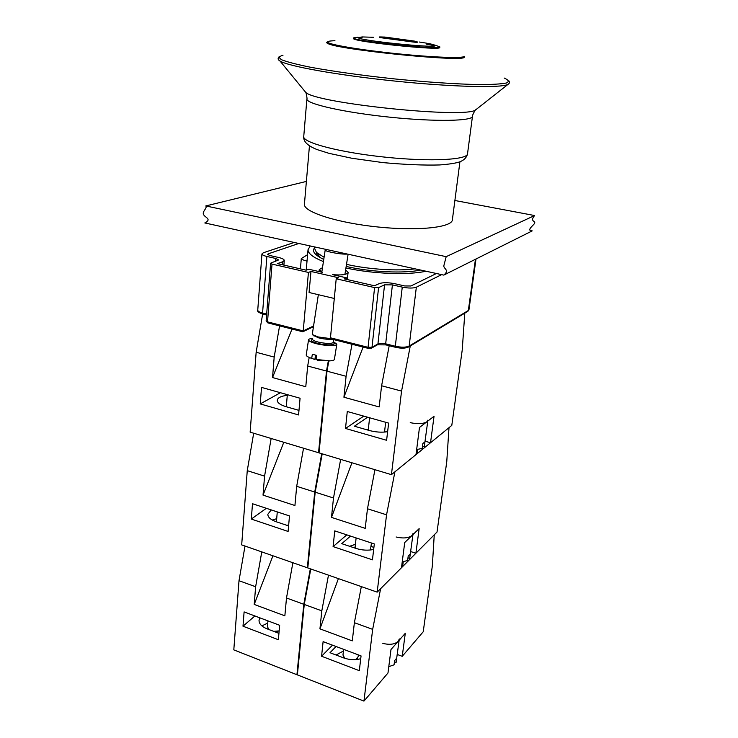 <?xml version="1.0" encoding="UTF-8"?>
<svg xmlns="http://www.w3.org/2000/svg" width="738" height="738" viewBox="0 0 738 738"><rect width="100%" height="100%" fill="white"/><g stroke="black" fill="none" stroke-linecap="round" stroke-linejoin="round"><path stroke-width="1.11" d="M358.068 37.177L353.585 37.896C351.509 41.005 443.234 50.461 439.783 46.789L434.627 45.046M419.341 42.02C429.405 43.524 434.719 44.686 435.272 45.507C438.289 48.754 356.472 40.322 358.262 37.573L362.21 36.937L373.437 37.287M362.146 37.537L358.567 37.859M426.158 44.105L434.534 45.636M439.774 46.881L439.71 47.389C443.151 51.097 351.445 41.642 353.53 38.505L353.539 38.413M411.961 41.263L417.21 41.863L414.987 41.18L384.913 37.075L379.6 36.937L411.961 41.263L411.896 41.863L379.535 37.527L379.6 36.937M417.21 41.881L417.136 42.472L411.896 41.863M334.941 40.728C329.609 40.876 327.211 41.374 327.727 42.232C328.973 44.621 360.273 49.935 396.804 53.68C433.344 57.463 463.879 58.523 464.313 56.309M318.77 255.579L320.135 257.553M314.342 247.848L316.454 252.442L324.093 257.258M346.509 264.361C368.474 269.388 397.607 271.261 415.097 268.844M304.453 203.863L304.407 204.398C303.779 212.074 337.497 222.904 378.197 227.018C418.898 231.234 452.8 227.332 452.403 219.555L459.922 161.797M282.986 55.267C278.872 56.383 278.521 57.924 281.925 59.898C287.654 62.084 297.165 64.529 310.467 67.232C332.856 71.365 362.995 75.571 395.107 78.975C427.182 82.176 457.034 84.15 478.953 84.575C491.923 84.575 501.065 84.058 506.397 83.007C509.414 81.697 508.676 80.045 504.211 78.043M327.654 41.881C326.261 42.287 326.371 42.85 327.995 43.579C337.46 49.409 456.416 61.66 464.137 57.61M302.552 331.62L303.235 330.901L267.525 321.86L266.141 320.984M332.284 339.157L330.458 337.801L336.214 278.798L338.659 277.774L310.966 271.455L308.438 272.433L272.018 264.093L270.597 263.346L271.003 263.005L278.595 259.942L275.781 258.475L266.879 256.464C263.706 255.708 262.064 254.859 261.944 253.927L263.383 252.756L294.204 242.47M300.412 268.872L301.298 258.568L307.589 254.675M301.298 258.568C301.999 259.518 303.899 260.366 307.017 261.114M322.497 267.654L319.259 269.638L322.405 272.34L308.659 269.213L306.141 270.182L277.433 263.623L282.755 261.722L284.287 260.413C284.13 259.324 282.248 258.346 278.632 257.488L269.757 255.486L267.553 254.352L268.189 253.835L298.853 243.475M436.435 273.503L410.928 285.984L404.692 285.947L394.885 283.733C388.123 282.405 382.902 282.368 379.203 283.623L374.48 285.781L344.166 278.863L346.574 277.848L332.561 274.656C341.777 275.403 346.98 274.665 348.17 272.414L345.624 269.97M310.209 245.957L308.023 249.748C308.078 253.558 313.207 257.497 323.429 261.575M345.928 268.005C373.114 273.936 408.566 275.274 425.946 271.215M346.574 277.848L346.417 279.379M441.628 274.628L416.343 287.202C413.151 288.355 408.465 288.327 402.265 287.119L392.422 284.886L384.563 284.84L378.585 287.608L374.59 287.589L336.214 278.798M317.183 253.429L315.643 254.324M420.642 270.053C403.935 273.66 370.808 272.119 346.177 266.455M323.761 259.398C316.897 256.178 313.456 253.106 313.456 250.154L314.351 247.793M310.966 271.455L309.074 292.497L334.296 298.475M308.438 272.433L303.235 330.901L313.567 325.975M315.532 355.144L314.858 359.517L311.704 358.345L312.331 354.268L316.676 355.402L316.048 359.489L320.089 360.744M312.663 338.447C310.043 338.613 308.668 339.083 308.539 339.849C308.576 340.808 310.412 341.879 314.056 343.032C322.654 345.808 337.155 346.5 336.814 344.157L333.299 341.657M336.805 344.249L334.415 359.314C334.296 360.126 332.903 360.633 330.255 360.845L316.048 359.489M311.704 358.345L310.034 357.773C307.478 356.768 306.215 355.854 306.224 355.024L306.242 354.941M315.578 357.515L316.307 357.801M314.858 359.517L315.929 355.236M328.945 361.039L329.646 360.919M313.207 335.384L318.733 337.884C324.056 339.129 328.502 339.572 332.082 339.194M312.34 333.991L312.7 334.729L318.429 337.017L330.762 338.622M326.011 249.407L325.19 250.081C325.347 250.689 327.451 251.446 331.5 252.359C338.548 253.78 343.843 254.352 347.377 254.066M464.792 313.143L462.219 350.08L451.794 425.392L430.531 442.745L425.153 441.223M389.203 345.716L381.601 385.762L379.166 406.942L343.926 397.228L363.105 347.063M343.926 397.228L346.094 376.288L351.998 344.249M381.601 385.762L401.564 391.094L410.273 345.974M345.504 428.464L347.284 411.5L388.64 423.114L386.601 440.291L345.504 428.464L363.769 416.131M367.625 417.21L354.406 426.223L369.24 430.466C375.67 432.191 381.795 432.597 387.625 431.684M346.094 376.288L326.98 371.177L319.019 452.874L391.426 474.654L416.001 454.599L419.488 427.468L434.036 416.278L430.531 442.745M391.426 474.654L401.564 391.094M326.98 371.177L328.825 360.993M416.647 449.58L422.21 448.4L422.837 443.547L424.913 441.877L424.285 446.711L422.496 446.195M424.285 446.711L427.782 421.084M410.227 422.653C417.69 424.212 423.234 423.935 426.859 421.795L427.911 420.116M368.28 429.636L366.943 429.802M385.697 431.951L384.581 431.536M361.334 586.609L354.378 622.697L372.662 629.357L380.624 588.675L434.248 534.829L432.33 566.009L423.225 631.756L402.238 656.313L397.284 654.477M354.378 622.697L352.294 640.879L319.941 628.859L338.401 578.61M319.941 628.859L321.805 610.843L328.484 575.151M321.574 656.239L323.106 641.636L361.057 655.907L359.314 670.667L321.574 656.239L332.469 645.16M336.058 646.506L329.997 652.715L343.631 657.89C349.544 659.975 355.236 660.252 360.725 658.711M321.805 610.843L304.25 604.45L297.386 674.892L363.954 701.1L387.976 673.001L390.983 649.523L405.282 633.315L402.238 656.313M363.954 701.1L372.662 629.357M304.25 604.45L310.781 568.98M388.788 666.663L394.064 664.818L394.609 660.611L396.647 658.241L396.103 662.438L394.452 661.82M396.103 662.438L399.138 640.289M382.791 643.342C389.618 645.086 394.765 644.412 398.225 641.313L399.313 638.933M343.428 651.008L336.076 655.021M342.986 654.938L344.72 658.278M355.67 659.634L358.114 656.811L358.336 654.883M283.798 442.283L263.032 495.133L264.573 476.139L271.15 438.473M303.539 448.215L296.685 486.324L294.932 505.512L263.032 495.133M264.573 476.139L247.258 470.65L241.686 544.893L307.349 567.78L307.866 567.337M321.722 453.685L314.72 492.043L307.349 567.78M314.72 492.043L296.685 486.324M289.49 515.936L288.097 531.452L251.307 519.063L252.497 503.731L289.49 515.936M253.688 433.224L247.258 470.65M251.307 519.063L266.363 508.307M271.252 509.921L267.82 514.294C267.903 517.292 270.689 519.773 276.169 521.738L288.595 525.89M287.377 525.484L288.659 525.152M276.695 518.676L272.285 520.05M286.907 525.327L288.678 524.976M276.482 521.129L276.556 521.867M292.027 329.037L272.534 377.552L274.185 357.081L279.582 325.882M309.204 357.432L307.672 366.03L305.781 386.721L272.534 377.552M333.631 339.591L333.179 342.45C331.454 343.945 326.427 343.807 318.096 342.054C314.48 341.085 312.626 340.172 312.534 339.305L312.589 338.447M274.185 357.081L256.151 352.266L250.145 432.164L318.539 452.726L319.065 452.366M328.299 361.039L326.491 371.048L318.539 452.726M326.491 371.048L307.672 366.03M300.071 398.234L298.567 414.95L260.237 403.917L261.52 387.404L300.071 398.234M262.654 314.01L256.151 352.266M260.237 403.917L280.431 392.717M287.276 395.328C281.003 396.066 277.654 397.736 277.248 400.337C277.396 402.819 280.32 404.922 286.03 406.675L298.982 410.374M374.941 469.691L367.469 508.768L386.555 514.82L394.913 471.803L448.999 427.671L446.758 461.757L437.025 532.043L415.891 553.269L410.734 551.572M367.469 508.768L365.218 528.353L331.482 517.393L351.934 462.772M331.482 517.393L333.493 497.993L340.661 459.387M333.096 546.59L334.748 530.88L374.323 543.943L372.441 559.838L333.096 546.59L346.805 534.856M350.522 536.083L341.749 543.666L355.956 548.408C362.118 550.327 368.022 550.668 373.677 549.413M333.493 497.993L315.191 492.191L307.801 567.946L377.173 592.134L401.481 567.725L404.719 542.531L419.147 528.629L415.891 553.269M377.173 592.134L386.555 514.82M315.191 492.191L322.202 453.833M402.219 561.996L407.634 560.456L408.225 555.945L410.282 553.897L409.691 558.389L407.976 557.827M409.691 558.389L412.948 534.598M396.121 536.996C403.216 538.629 408.52 538.122 412.035 535.484L413.105 533.417M355.402 544.33L349.591 546.286M373.889 547.614L371.103 546.212M355.098 547.061L355.255 548.177M370.384 549.985L371.482 543.002M272.931 555.788L254.213 604.44L255.634 586.756L261.778 551.895M292.875 562.743L286.492 597.992L284.859 615.824L254.213 604.44M255.634 586.756L239.001 580.705L233.808 649.874L296.944 674.726L297.451 674.209M310.329 568.823L303.798 604.284L296.944 674.726M303.798 604.284L286.492 597.992M279.665 625.289L278.364 639.726L242.996 626.202L244.103 611.913L279.665 625.289M245.007 546.046L239.001 580.705M242.996 626.202L254.896 615.972M259.859 617.844L259.029 620.4C259.066 623.85 261.722 626.645 266.99 628.804L278.936 633.342M274.435 631.627L279.158 630.962M267.728 623.112L261.87 625.879M273.761 631.368L279.158 630.889M267.424 626.7L268.9 629.523M534.589 215.542C529.607 221.511 535.557 220.966 534.69 222.894C534.773 224.407 527.938 228.715 530.262 230.57L532.218 230.883L443.787 275.108C449.654 270.191 444.045 269.066 443.769 266.031L446.186 256.658L534.589 215.542L454.885 200.496M532.218 230.883L530.078 230.468M306.381 181.419L205.782 205.948C207.618 208.024 201.778 211.769 203.596 214.463C204.371 217.332 212.452 219.001 204.813 222.959L443.787 275.108M446.186 256.658L205.782 205.948M381.749 37.131L381.694 37.73M303.761 136.327L303.724 136.751C303.198 142.868 340.688 152.637 385.909 157.24C431.13 161.917 468.335 159.814 467.551 153.578L472.449 116.493M306.925 98.735L306.888 99.095C306.464 103.938 344.498 112.545 390.254 117.222C436.01 121.954 473.473 121.106 472.505 116.124C471.637 116.484 475.862 108.597 475.613 109.907L476.72 109.03M304.24 90.571L305.772 92.434C316.574 103.449 466.176 118.827 475.613 109.907L508.759 83.791M278.429 59.474L280.006 61.023C287.94 66.217 337.672 75.193 394.885 81.069C452.09 86.973 500.853 88.136 507.753 84.473C509.515 83.569 509.884 82.352 508.869 80.802M263.189 314.065L262.571 313.041C259.462 312.22 257.848 311.261 257.746 310.172L257.756 310.061M266.676 314.074L262.571 313.041L266.879 256.464M268.143 322.893L267.525 321.86L272.018 264.093M368.548 348.354L368.059 347.321L330.458 337.801M371.297 348.271L371.989 347.275L368.059 347.321L374.59 287.589M377.238 344.914L377.93 343.926L371.989 347.275L378.585 287.608M386.122 344.858L385.67 343.834C382.33 343.124 379.756 343.152 377.93 343.926L384.563 284.84M395.752 347.275L395.31 346.242L385.67 343.834L392.422 284.886M476.001 259.001L468.962 309.692L467.735 311.371M408.492 347.044L409.156 346.076C405.992 347.478 401.38 347.533 395.31 346.242L402.265 287.119M475.447 259.269L468.344 310.495L409.156 346.076L416.343 287.202M268.189 253.835L268.097 254.924M282.755 261.722L282.516 264.785M275.781 258.475L275.551 261.4M312.515 339.388C309.932 340.329 311.556 341.629 317.395 343.299C326.482 345.744 337.838 345.19 333.142 342.589M343.391 657.014L342.967 657.641M357.515 659.431L357.247 658.73M353.585 37.896L353.53 38.505M318.207 256.363L318.336 254.997M320.283 257.636L316.454 252.442M314.296 248.355L314.434 246.879M304.407 204.398L309.443 145.856M279.305 56.54C277.553 58.265 277.783 59.76 280.006 61.023L305.772 92.434C305.763 91.106 307.571 99.612 306.888 99.095L303.724 136.751C303.346 141.668 307.866 145.967 317.294 149.657L329 153.338L351.915 158.264L383.004 162.609C405.402 164.62 424.267 165.404 439.59 164.952C448.584 164.288 455.143 163.31 459.276 162.028C463.805 160.414 466.545 157.738 467.505 153.993M266.603 315.006L262.903 314.074C258.761 312.691 257.036 311.381 257.746 310.172L261.944 253.927M270.597 263.346L266.132 321.012L267.857 322.903L302.792 331.768M313.456 326.694L302.94 331.722M331.491 339.046L368.299 348.382L371.482 348.17L377.413 344.812L385.891 344.886L395.522 347.294C401.186 348.548 405.577 348.428 408.668 346.943L467.892 311.279L468.953 309.785M319.259 269.638L318.964 271.556M348.151 272.534L347.044 279.517M306.224 270.145L308.023 249.748M284.278 260.523L283.899 265.099M306.224 355.024L308.539 339.849M310.034 357.773L312.303 358.714M317.561 360.282L330.255 360.845M313.512 335.79L312.7 334.729M344.923 274.398L348.105 254.223M312.322 334.056L318.355 294.693M321.814 272.082L325.19 250.081M384.516 432.062L385.67 422.284M368.225 430.171L369.609 417.773M402.625 566.581L403.234 561.876M357.155 659.477L357.266 658.554M343.299 657.77L343.41 656.848M342.967 655.113L343.613 649.348M276.473 521.259L277.276 511.904M286.298 406.749L287.331 394.664M417.154 453.658L417.69 449.497M355.079 547.209L356.122 537.928M267.839 629.127L267.894 628.462M267.414 626.848L267.922 620.879"/></g></svg>
